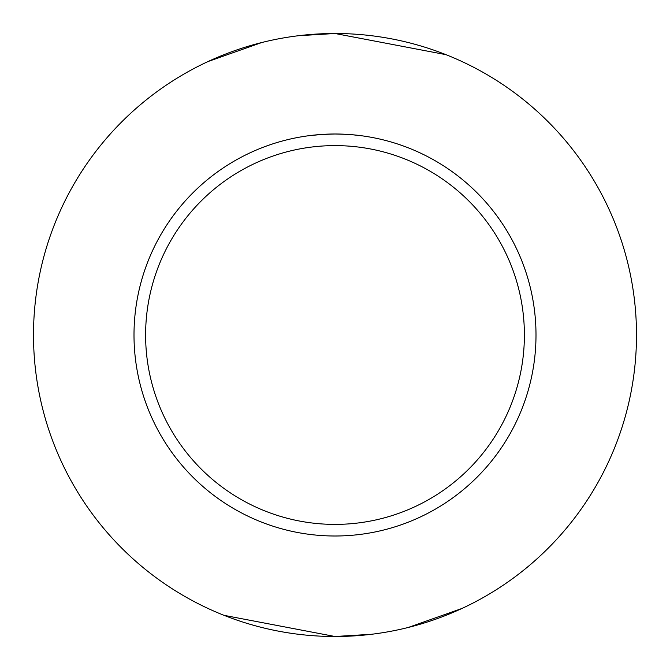 <?xml version="1.0" encoding="UTF-8"?>
<svg xmlns="http://www.w3.org/2000/svg" width="670" height="670" viewBox="0 0 670 670"><rect width="100%" height="100%" fill="white"/><g stroke="black" fill="none" stroke-linecap="round" stroke-linejoin="round"><path stroke-width="1" d="M445.977 54.664L335 33.5A301.5 301.5 0 0 1 636.5 335A301.5 301.5 0 0 1 335 636.5L371.582 634.272M408.223 627.472L461.948 608.469M335 145.608A189.392 189.392 0 0 1 524.392 335A189.392 189.392 0 0 1 335 524.392A189.392 189.392 0 0 1 145.608 335A189.392 189.392 0 0 1 335 145.608M308.125 135.801L321.667 134.444L335 134A201 201 0 0 1 536 335A201 201 0 0 1 335 536A201 201 0 0 1 134 335A201 201 0 0 1 335 134L346.524 134.327M352.562 134.77L361.875 135.809M327.01 134.159L328.451 134.109M333.928 134L335 134M224.023 615.336L335 636.5A301.5 301.5 0 0 1 33.5 335A301.5 301.5 0 0 1 335 33.5L298.418 35.728M261.777 42.528L208.052 61.531"/></g></svg>
